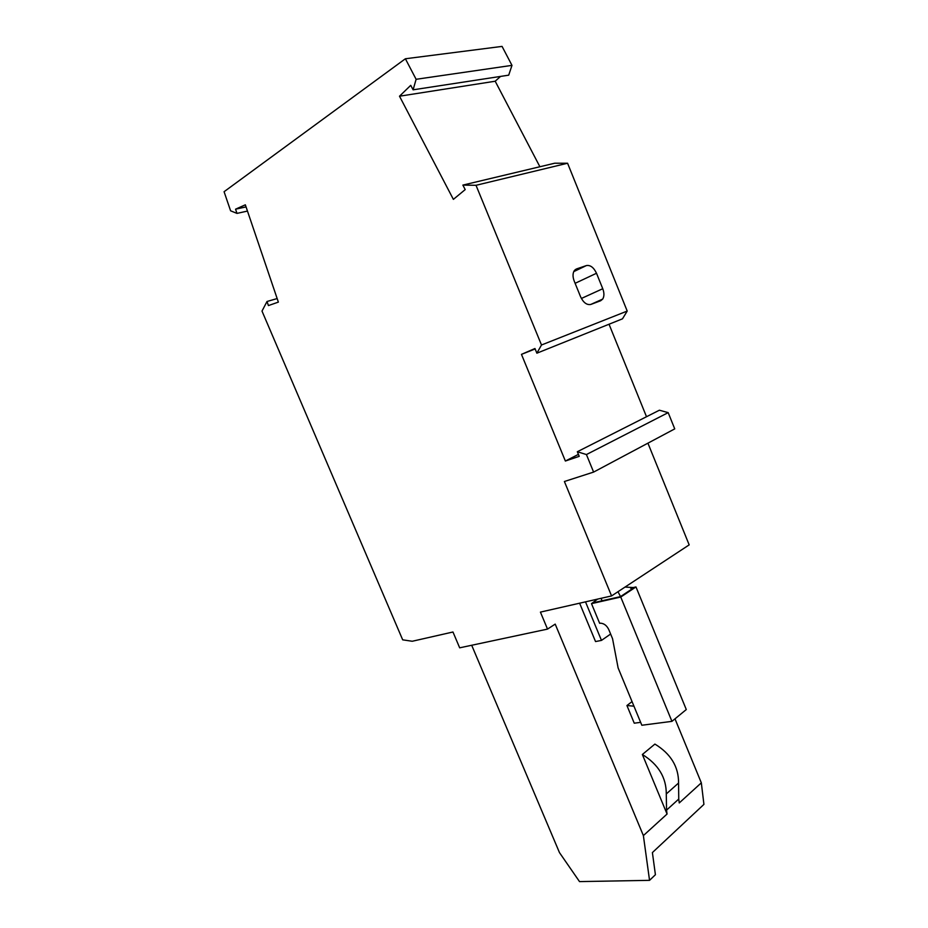 <?xml version="1.0" encoding="UTF-8"?>
<svg xmlns="http://www.w3.org/2000/svg" width="928" height="928" viewBox="0 0 928 928"><rect width="100%" height="100%" fill="white"/><g stroke="black" fill="none" stroke-linecap="round" stroke-linejoin="round"><path stroke-width="1.39" d="M405.385 58.766L502.06 46.4L511.978 65.366L508.706 75.168L413.099 89.819L416.115 79.298L405.385 58.766L224.077 191.713L230.596 210.807L236.988 213.394L235.561 209.183L245.34 204.81L278.365 302.11L268.412 305.579L267.02 301.484L261.998 311.077L402.682 639.833L412.252 641.26L452.968 632.003L459.673 647.825L547.52 629.103L540.421 612.109L611.575 595.927L564.398 481.504L593.607 472.085L586.426 454.558L577.332 451.739L579.223 456.344L565.372 461.03L521.466 354.368L534.957 348.522L536.871 353.197L541.5 344.996L476.018 185.298L462.863 185.101L465.206 189.59L453.374 199.369L399.504 96.21L410.744 85.33L413.099 89.819M500.54 76.421L495.192 81.223L539.899 166.75M462.863 185.101L554.735 163.212L567.576 163.235L627.212 311.066L622.491 318.826L536.871 353.197M609.035 324.232L646.503 416.73M577.332 451.739L659.39 410.211L668.183 412.635L674.737 428.887L593.607 472.085M647.918 443.166L689.179 544.875L611.575 595.927M267.02 301.484L277.159 298.561M416.115 79.298L511.978 65.366M236.988 213.394L247.463 211.074M246.048 206.909L235.561 209.183M541.5 344.996L627.212 311.066M476.018 185.298L567.576 163.235M495.192 81.223L399.504 96.21M576.497 268.934L586.392 265.57C590.37 264.898 593.746 267.461 596.507 273.261L602.759 288.724C604.325 292.946 604.302 296.403 602.69 299.094L600.636 300.753L590.892 304.419C586.867 305.242 583.445 302.714 580.603 296.832L574.2 281.056C572.646 276.88 572.646 273.447 574.212 270.756L575.604 269.364M586.426 454.558L668.183 412.635M535.131 348.951L521.466 354.368M578.422 454.384L565.372 461.03M471.691 645.262L559.468 852.6L579.513 881.6L649.542 880.347L643.382 835.594L555.199 624.115L547.52 629.103M649.542 880.347L655.412 874.721L652.396 852.577L703.923 804.379L701.324 782.838L679.25 802.94L678.751 799.054L666.548 810.121L667.058 814.042L642.362 754.499L654.901 744.082C670.816 753.803 678.693 766.783 678.565 783.023L678.751 799.054M643.382 835.594L667.058 814.042M632.038 701.591L626.934 705.535L634.253 723.19L640.633 722.355M674.992 718.84L701.324 782.838M610.624 634.044L601.472 640.401L595.532 641.561L579.617 603.2M630.599 588.166L635.97 586.937L686.291 709.549L671.93 721.358L641.84 725.255L618.118 667.94L612.55 638.696L608.791 629.613C606.831 625.565 604.07 623.419 600.509 623.187L599.639 623.291L591.496 603.641L620.751 597.052L617.99 591.704M671.93 721.358L620.751 597.052L635.97 586.937L634.114 587.586L625.02 587.076M597.609 599.105L591.496 603.641M601.472 640.401L585.498 601.866M601.054 598.328L602.249 601.216M633.94 706.173L626.934 705.535M678.565 783.023L666.281 793.95C666.35 777.571 658.381 764.417 642.362 754.499M666.281 793.95L666.548 810.121M602.759 288.724L581.38 298.468M596.507 273.261L575.116 283.307M586.392 265.57L573.724 271.637M602.69 299.094L590.591 304.523M593.282 602.759L620.472 596.634L634.114 587.586"/></g></svg>
